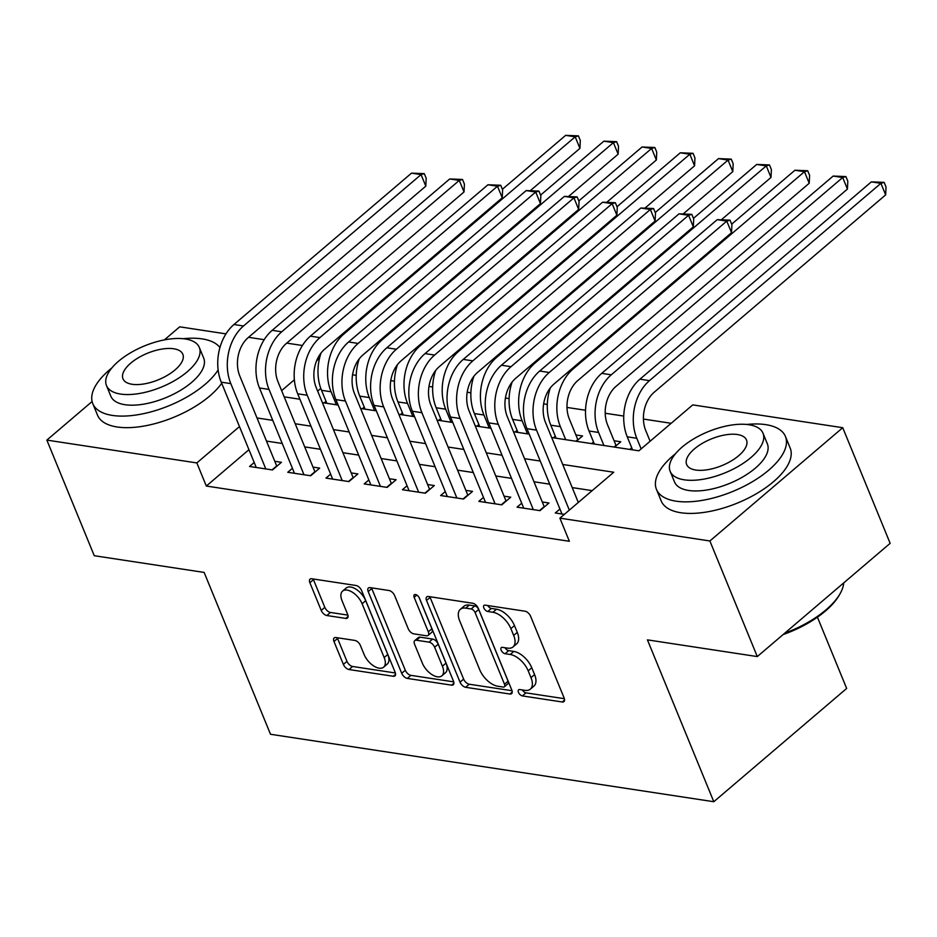 <?xml version="1.0" encoding="UTF-8"?>
<svg xmlns="http://www.w3.org/2000/svg" width="937" height="937" viewBox="0 0 937 937"><rect width="100%" height="100%" fill="white"/><g stroke="black" fill="none" stroke-linecap="round" stroke-linejoin="round"><path stroke-width="1.41" d="M518.466 692.338A3.83 2.038 -130.5 0 0 522.389 695.922L562.247 701.989A5.47 2.916 -130.5 0 0 563.933 701.614A5.47 2.916 -130.5 0 0 564.133 698.018L530.623 616.312A5.47 2.916 -130.5 0 0 525.013 611.205L485.155 605.138A3.83 2.038 -130.5 0 0 483.972 605.396A3.83 2.038 -130.5 0 0 483.832 607.914A3.83 2.038 -130.5 0 0 487.767 611.498L492.921 612.283A17.51 9.335 -130.5 0 1 510.876 628.633L513.675 635.438A17.51 9.335 -130.5 0 1 513.031 646.94A17.51 9.335 -130.5 0 1 507.631 648.135L502.466 647.35A3.83 2.038 -130.5 0 0 501.283 647.619A3.83 2.038 -130.5 0 0 501.143 650.126A3.83 2.038 -130.5 0 0 505.078 653.71L510.232 654.494A17.51 9.335 -130.5 0 1 528.199 670.845L530.986 677.65A17.51 9.335 -130.5 0 1 530.342 689.152A17.51 9.335 -130.5 0 1 524.943 690.346L519.777 689.562A3.83 2.038 -130.5 0 0 518.594 689.831A3.83 2.038 -130.5 0 0 518.466 692.338M522.389 689.96A3.83 2.038 -130.5 0 0 525.985 692.853L564.379 698.697M487.755 605.536A3.83 2.038 -130.5 0 0 491.351 608.429L496.516 609.214L492.921 612.283M505.066 647.748A3.83 2.038 -130.5 0 0 508.662 650.641L513.827 651.426L510.232 654.494M335.868 637.535A5.47 2.916 -130.5 0 0 334.181 637.91A5.47 2.916 -130.5 0 0 333.982 641.505L343.387 664.427A5.47 2.916 -130.5 0 0 348.997 669.533L393.259 676.268A5.47 2.916 -130.5 0 0 394.945 675.893A5.47 2.916 -130.5 0 0 395.145 672.309L361.635 590.603A5.47 2.916 -130.5 0 0 356.025 585.496L311.763 578.761A5.47 2.916 -130.5 0 0 310.077 579.136A5.47 2.916 -130.5 0 0 309.878 582.732L321.227 610.42A5.47 2.916 -130.5 0 0 326.837 615.527L345.788 618.408A5.47 2.916 -130.5 0 0 347.475 618.033A5.47 2.916 -130.5 0 0 347.674 614.438L342.04 600.711A14.641 7.801 -130.5 0 1 342.579 591.095A14.641 7.801 -130.5 0 1 352.628 592.383A14.641 7.801 -130.5 0 1 362.115 603.756L384.17 657.551A14.641 7.801 -130.5 0 1 383.631 667.167A14.641 7.801 -130.5 0 1 373.594 665.879A14.641 7.801 -130.5 0 1 364.106 654.494L360.429 645.534A5.47 2.916 -130.5 0 0 354.818 640.416L335.868 637.535M551.682 437.544L638.882 450.814L692.748 404.889L842.738 427.705L890.15 543.319L757.295 656.579L647.432 639.866L713.807 801.721L270.512 734.268L204.137 572.425L94.262 555.711L46.85 440.097L92.107 401.516M757.295 656.579L709.883 540.977L559.893 518.161L613.747 472.236L562.727 464.471M248.949 449.701L206.327 486.045L569.368 541.281L559.893 518.161M206.327 486.045L196.84 462.925L46.85 440.097M460.044 682.183A5.47 2.916 -130.5 0 0 465.654 687.289L509.915 694.024A5.47 2.916 -130.5 0 0 511.602 693.649A5.47 2.916 -130.5 0 0 511.801 690.054L478.292 608.347A5.47 2.916 -130.5 0 0 472.681 603.241L428.42 596.506A5.47 2.916 -130.5 0 0 426.733 596.881A5.47 2.916 -130.5 0 0 426.534 600.476L460.044 682.183L463.628 679.114A5.47 2.916 -130.5 0 0 469.25 684.221L512.047 690.733M451.587 685.146L407.326 678.411A5.47 2.916 -130.5 0 1 401.715 673.305L368.206 591.598A5.47 2.916 -130.5 0 1 368.405 588.003A5.47 2.916 -130.5 0 1 370.092 587.628L389.031 590.521A5.47 2.916 -130.5 0 1 394.653 595.627L408.239 628.762A5.47 2.916 -130.5 0 0 413.849 633.869L426.417 635.778A5.47 2.916 -130.5 0 0 428.104 635.403A5.47 2.916 -130.5 0 0 428.303 631.807L414.154 597.314A3.83 2.038 -130.5 0 1 414.295 594.796A3.83 2.038 -130.5 0 1 416.93 595.136A3.83 2.038 -130.5 0 1 419.413 598.111L453.473 681.176A5.47 2.916 -130.5 0 1 453.274 684.771A5.47 2.916 -130.5 0 1 451.587 685.146L453.918 683.167M576.314 441.292L582.568 435.963L575.88 434.944M614.531 447.101L620.786 441.772L614.098 440.753M559.928 509.014L555.278 512.984L564.343 514.354M521.71 503.204L517.06 507.163L539.993 510.653L548.965 503.005L542.277 501.986M483.492 497.395L478.842 501.354L501.775 504.844L510.759 497.184L504.071 496.165M445.274 491.574L440.636 495.532L463.557 499.023L472.541 491.375L465.853 490.356M407.068 485.764L402.418 489.723L425.351 493.213L434.323 485.553L427.635 484.534M368.85 479.943L364.2 483.902L387.133 487.392L396.105 479.744L389.417 478.725M330.632 474.134L325.982 478.093L348.915 481.583L357.887 473.923L351.199 472.916M292.414 468.313L287.776 472.283L310.697 475.762L319.681 468.113L312.993 467.094M592.172 490.637L572.214 487.591M549.738 484.171L533.996 481.782M511.52 478.362L495.778 475.973M473.302 472.553L457.561 470.151M435.084 466.731L419.354 464.342M396.878 460.922L381.136 458.521M358.66 455.101L342.919 452.712M320.442 449.291L304.701 446.89M282.224 443.482L266.495 441.081M254.196 462.503L249.558 466.462L272.48 469.952L281.463 462.304L274.775 461.285M671.161 423.29L643.426 419.062M623.737 416.063L605.208 413.252M585.52 410.254L567.002 407.431M547.313 404.444L543.636 403.882M509.096 398.623L505.418 398.061M470.878 392.814L467.2 392.252M432.66 386.993L428.994 386.442M394.454 381.183L390.776 380.621M356.236 375.374L352.558 374.812M320.805 388.445L317.655 391.127M631.737 447.792L629.816 449.432M593.519 441.983L591.598 443.611M555.301 436.162L553.38 437.802M517.095 430.352L515.174 431.98M478.877 424.531L476.956 426.171M440.659 418.722L438.739 420.362M402.442 412.901L400.521 414.541M364.235 407.091L362.314 408.731M326.017 401.282L324.097 402.91M713.807 801.721L846.661 688.449L817.439 617.19M842.738 427.705L709.883 540.977M164.373 339.908L179.705 326.826L225.981 333.877M248.528 337.308L264.187 339.686M286.745 343.118L302.405 345.495M284.18 396.843L299.91 399.232M322.387 402.652L338.128 405.053M360.604 408.473L376.346 410.863M398.822 414.283L414.564 416.684M437.04 420.104L452.77 422.493M475.246 425.913L490.988 428.303M513.464 431.723L529.206 434.124M319.505 358.344L316.601 360.815M294.37 379.778L281.627 390.635M239.474 426.581L196.84 462.925M540.251 461.051L524.509 458.661M502.033 455.241L486.303 452.852M463.827 449.432L448.085 447.031M425.609 443.611L409.867 441.222M387.391 437.802L371.649 435.4M349.173 431.98L333.431 429.591M310.967 426.171L295.225 423.77M272.749 420.35L257.007 417.961M530.342 689.152L533.938 686.095A17.51 9.335 -130.5 0 0 534.582 674.593L530.986 677.65M513.827 651.426A17.51 9.335 -130.5 0 1 531.783 667.776L534.582 674.593M513.031 646.94L516.627 643.883A17.51 9.335 -130.5 0 0 517.259 632.381L513.675 635.438M496.516 609.214A17.51 9.335 -130.5 0 1 514.472 625.565L517.259 632.381M429.884 596.728A5.47 2.916 -130.5 0 0 430.118 597.419L463.628 679.114M503.181 687.044A3.83 2.038 -130.5 0 0 504.364 686.774A3.83 2.038 -130.5 0 0 504.504 684.268L475.094 612.54A3.83 2.038 -130.5 0 0 471.17 608.968L465.724 608.136A17.51 9.335 -130.5 0 0 460.325 609.343A17.51 9.335 -130.5 0 0 459.68 620.844L479.779 669.861A17.51 9.335 -130.5 0 0 497.746 686.212L503.181 687.044M504.364 686.774L507.959 683.717A3.83 2.038 -130.5 0 0 508.1 681.199L504.504 684.268M460.325 609.343L463.909 606.274A17.51 9.335 -130.5 0 1 469.32 605.079L474.754 605.911A3.83 2.038 -130.5 0 1 478.69 609.483L508.1 681.199M453.719 681.867L410.91 675.354L407.326 678.411M371.556 587.85A5.47 2.916 -130.5 0 0 371.79 588.541L405.299 670.248A5.47 2.916 -130.5 0 0 410.91 675.354M428.104 635.403L431.699 632.346A5.47 2.916 -130.5 0 0 431.898 628.75L419.003 597.314M422.341 663.138A14.641 7.801 -130.5 0 0 431.828 674.523A14.641 7.801 -130.5 0 0 441.877 675.811A14.641 7.801 -130.5 0 0 442.405 666.195L434.639 647.244A5.47 2.916 -130.5 0 0 429.017 642.138L416.461 640.229A5.47 2.916 -130.5 0 0 414.763 640.603A5.47 2.916 -130.5 0 0 414.564 644.188L422.341 663.138M441.877 675.811L445.462 672.754A14.641 7.801 -130.5 0 0 446 663.138L442.405 666.195M414.763 640.603L418.359 637.535A5.47 2.916 -130.5 0 1 420.045 637.16L432.613 639.069A5.47 2.916 -130.5 0 1 438.223 644.188L446 663.138M383.631 667.167L387.227 664.099A14.641 7.801 -130.5 0 0 387.766 654.483L384.17 657.551M342.579 591.095L346.175 588.026A14.641 7.801 -130.5 0 1 356.212 589.314A14.641 7.801 -130.5 0 1 365.699 600.699L387.766 654.483M313.227 578.984A5.47 2.916 -130.5 0 0 313.462 579.663L324.823 607.352A5.47 2.916 -130.5 0 0 330.433 612.458L347.92 615.117M337.332 637.757A5.47 2.916 -130.5 0 0 337.578 638.448L346.971 661.37A5.47 2.916 -130.5 0 0 352.581 666.476L395.391 672.989M650.114 441.233L645.769 430.622A27.876 20.099 -81.3 0 1 654.237 392.193L885.652 194.884L880.909 183.324L649.493 380.633A41.825 30.136 98.7 0 0 636.785 438.27L641.142 448.882M871.351 181.872L884.13 182.375L880.909 183.324L871.351 181.872L639.936 379.18A41.825 30.136 98.7 0 0 627.24 436.818L632.58 449.854M884.13 182.375L886.027 187.002L885.652 194.884M578.305 502.455L545.51 422.482A27.876 20.099 -81.3 0 1 553.978 384.053L731.528 232.669L726.784 221.109L549.234 372.493A41.825 30.136 98.7 0 0 536.526 430.13L569.333 510.115M717.238 219.656L730.017 220.16L726.784 221.109L717.238 219.656L539.677 371.04A41.825 30.136 98.7 0 0 526.969 428.677L561.966 513.991M730.017 220.16L731.914 224.786L731.528 232.669M784.749 633.189A69.701 30.909 -22.3 0 0 840.067 593.718L839.142 595.323A68.026 30.16 157.7 0 1 783.109 634.572M840.067 593.718A69.701 30.909 -22.3 0 0 843.722 582.908M675.518 453.707A69.701 30.909 -22.3 0 0 656.45 489.36A69.701 30.909 -22.3 0 0 676.057 501.178A69.701 30.909 -22.3 0 0 752.259 481.794A69.701 30.909 -22.3 0 0 785.429 436.466A69.701 30.909 -22.3 0 0 765.822 424.648A69.701 30.909 -22.3 0 0 746.812 424.461M656.45 489.36L661.194 500.92A69.701 30.909 -22.3 0 0 680.801 512.738A69.701 30.909 -22.3 0 0 757.002 493.354A69.701 30.909 -22.3 0 0 790.172 448.027L785.429 436.466M763.011 433.234L767.368 443.869A50.188 22.254 157.7 0 1 743.498 476.511A50.188 22.254 157.7 0 1 688.625 490.461A50.188 22.254 157.7 0 1 674.511 481.958L670.142 471.323A50.188 22.254 -22.3 0 0 684.268 479.826A50.188 22.254 -22.3 0 0 739.129 465.865A50.188 22.254 -22.3 0 0 763.011 433.234A50.188 22.254 -22.3 0 0 748.897 424.73A50.188 22.254 -22.3 0 0 694.024 438.68A50.188 22.254 -22.3 0 0 670.142 471.323M737.407 434.522A32.338 14.336 -22.3 0 0 702.047 443.517A32.338 14.336 -22.3 0 0 686.657 464.553A32.338 14.336 -22.3 0 0 695.758 470.034A32.338 14.336 -22.3 0 0 731.118 461.039A32.338 14.336 -22.3 0 0 746.496 440.003A32.338 14.336 -22.3 0 0 737.407 434.522M111.854 367.936A69.701 30.909 -22.3 0 0 92.775 403.601A69.701 30.909 -22.3 0 0 112.381 415.419A69.701 30.909 -22.3 0 0 218.122 369.939M219.937 347.533A69.701 30.909 -22.3 0 0 202.146 338.889A69.701 30.909 -22.3 0 0 183.137 338.702M92.775 403.601L97.518 415.161A69.701 30.909 -22.3 0 0 117.125 426.979A69.701 30.909 -22.3 0 0 221.694 383.256M199.335 347.475L203.704 358.11A50.188 22.254 157.7 0 1 179.822 390.741A50.188 22.254 157.7 0 1 124.949 404.702A50.188 22.254 157.7 0 1 110.835 396.199L106.478 385.564A50.188 22.254 -22.3 0 0 120.592 394.067A50.188 22.254 -22.3 0 0 175.453 380.106A50.188 22.254 -22.3 0 0 199.335 347.475A50.188 22.254 -22.3 0 0 185.221 338.96A50.188 22.254 -22.3 0 0 130.348 352.921A50.188 22.254 -22.3 0 0 106.478 385.564M173.732 348.763A32.338 14.336 -22.3 0 0 138.371 357.758A32.338 14.336 -22.3 0 0 122.981 378.794A32.338 14.336 -22.3 0 0 132.082 384.275A32.338 14.336 -22.3 0 0 167.442 375.28A32.338 14.336 -22.3 0 0 182.832 354.245A32.338 14.336 -22.3 0 0 173.732 348.763M614.086 447.031L615.996 445.415L607.551 424.801A27.876 20.099 -81.3 0 1 616.019 386.372L847.435 189.075L842.691 177.515L611.275 374.812A41.825 30.136 98.7 0 0 598.579 432.461L603.92 445.485M833.145 176.062L845.924 176.566L842.691 177.515L833.145 176.062L601.73 373.359A41.825 30.136 98.7 0 0 589.022 430.997L594.363 444.033M845.924 176.566L847.809 181.192L847.435 189.075M575.88 441.222L577.789 439.594L569.333 418.991A27.876 20.099 -81.3 0 1 577.801 380.563L809.217 183.254L804.473 171.694L573.069 369.002A41.825 30.136 98.7 0 0 560.361 426.64L565.702 439.676M550.312 387.918A41.825 30.136 98.7 0 0 550.804 425.187L556.145 438.223M807.706 170.745L804.473 171.694L794.927 170.241L807.706 170.745L809.603 175.371L809.217 183.254M794.927 170.241L731.656 224.177M512.094 382.097A41.825 30.136 98.7 0 0 512.586 419.378L517.938 432.402M721.537 219.621L771.01 177.444L766.267 165.884L534.851 363.181A41.825 30.136 98.7 0 0 522.143 420.83L527.484 433.854M769.488 164.935L766.267 165.884L756.709 164.432L769.488 164.935L771.385 169.562L771.01 177.444M756.709 164.432L693.45 218.368M473.876 376.287A41.825 30.136 98.7 0 0 474.38 413.557L479.721 426.593M683.319 213.8L732.793 171.635L728.049 160.075L496.633 357.372A41.825 30.136 98.7 0 0 483.925 415.009L489.278 428.045M731.27 159.126L728.049 160.075L718.492 158.611L731.27 159.126L733.167 163.741L732.793 171.635M718.492 158.611L655.232 212.547M539.56 510.583L544.186 506.636L507.292 416.66A27.876 20.099 -81.3 0 1 515.76 378.232L693.321 226.859L688.578 215.299L511.016 366.672A41.825 30.136 98.7 0 0 498.308 424.32L533.305 509.634M679.02 213.835L691.799 214.35L688.578 215.299L679.02 213.835L501.459 365.219A41.825 30.136 98.7 0 0 488.763 422.868L523.748 508.182M691.799 214.35L693.696 218.977L693.321 226.859M501.342 504.774L505.968 500.827L469.074 410.851A27.876 20.099 -81.3 0 1 477.542 372.422L655.104 221.038L650.36 209.478L472.798 360.862A41.825 30.136 98.7 0 0 460.102 418.499L495.087 503.825M640.803 208.026L653.581 208.529L650.36 209.478L640.803 208.026L463.253 359.41A41.825 30.136 98.7 0 0 450.545 417.047L485.53 502.373M653.581 208.529L655.478 213.156L655.104 221.038M463.124 498.952L467.762 495.005L430.856 405.042A27.876 20.099 -81.3 0 1 439.324 366.613L616.886 215.229L612.142 203.669L434.592 355.053A41.825 30.136 98.7 0 0 421.884 412.69L456.869 498.004M602.585 202.216L615.363 202.72L612.142 203.669L602.585 202.216L425.035 353.6A41.825 30.136 98.7 0 0 412.327 411.238L447.324 496.551M615.363 202.72L617.26 207.346L616.886 215.229M424.906 493.143L429.544 489.196L392.638 399.221A27.876 20.099 -81.3 0 1 401.118 360.792L578.668 209.408L573.924 197.848L396.374 349.232A41.825 30.136 98.7 0 0 383.666 406.881L418.663 492.194M564.379 196.395L577.157 196.899L573.924 197.848L564.379 196.395L386.817 347.779A41.825 30.136 98.7 0 0 374.109 405.416L409.106 490.742M577.157 196.899L579.054 201.525L578.668 209.408M435.67 370.478A41.825 30.136 98.7 0 0 436.162 407.747L441.503 420.783M645.113 207.991L694.575 165.814L689.831 154.254L458.416 351.562A41.825 30.136 98.7 0 0 445.707 409.2L451.06 422.236M693.052 153.305L689.831 154.254L680.274 152.801L693.052 153.305L694.949 157.931L694.575 165.814M680.274 152.801L617.014 206.737M386.688 487.334L391.326 483.375L354.432 393.411A27.876 20.099 -81.3 0 1 362.9 354.982L540.45 203.598L535.718 192.038L358.157 343.422A41.825 30.136 98.7 0 0 345.448 401.059L380.445 486.373M526.161 190.586L538.939 191.089L535.718 192.038L526.161 190.586L348.599 341.97A41.825 30.136 98.7 0 0 335.903 399.607L370.888 484.921M538.939 191.089L540.836 195.716L540.45 203.598M397.452 364.657A41.825 30.136 98.7 0 0 397.944 401.926L403.285 414.962M606.895 202.181L656.357 160.004L651.613 148.444L420.198 345.741A41.825 30.136 98.7 0 0 407.501 403.378L412.842 416.415M654.846 147.496L651.613 148.444L642.068 146.992L654.846 147.496L656.743 152.122L656.357 160.004M642.068 146.992L578.797 200.928M348.482 481.513L353.108 477.565L316.214 387.59A27.876 20.099 -81.3 0 1 324.682 349.161L502.244 197.789L497.5 186.229L319.939 337.601A41.825 30.136 98.7 0 0 307.242 395.25L342.228 480.564M487.943 184.765L500.721 185.28L497.5 186.229L487.943 184.765L310.393 336.149A41.825 30.136 98.7 0 0 297.685 393.798L332.67 479.112M500.721 185.28L502.619 189.895L502.244 197.789M359.234 358.848A41.825 30.136 98.7 0 0 359.726 396.117L365.079 409.153M568.677 196.36L618.139 154.183L613.407 142.623L381.991 339.932A41.825 30.136 98.7 0 0 369.283 397.569L374.624 410.605M616.628 141.674L613.407 142.623L603.85 141.171L616.628 141.674L618.525 146.301L618.139 154.183M603.85 141.171L540.59 195.107M310.264 475.703L314.902 471.744L277.996 381.781A27.876 20.099 -81.3 0 1 286.464 343.352L464.026 191.968L459.282 180.408L281.732 331.792A41.825 30.136 98.7 0 0 269.024 389.429L304.01 474.754M449.725 178.955L462.503 179.459L459.282 180.408L449.725 178.955L272.175 330.339A41.825 30.136 98.7 0 0 259.467 387.977L294.464 473.302M462.503 179.459L464.401 184.085L464.026 191.968M321.016 353.026A41.825 30.136 98.7 0 0 321.508 390.307L326.861 403.332M530.459 190.551L579.933 148.374L575.189 136.814L343.774 334.111A41.825 30.136 98.7 0 0 331.066 391.76L336.406 404.784M578.41 135.865L575.189 136.814L565.632 135.361L578.41 135.865L580.308 140.491L579.933 148.374M565.632 135.361L502.373 189.297M272.046 469.882L276.684 465.935L239.778 375.96A27.876 20.099 -81.3 0 1 248.258 337.543L425.808 186.158L421.064 174.598L243.515 325.982A41.825 30.136 98.7 0 0 230.807 383.62L265.803 468.933M411.519 173.146L424.297 173.65L421.064 174.598L411.519 173.146L233.957 324.518A41.825 30.136 98.7 0 0 221.249 382.167L256.246 467.481M424.297 173.65L426.183 178.276L425.808 186.158M525.985 692.853L522.389 695.922M491.351 608.429L487.767 611.498M508.662 650.641L505.078 653.71M531.783 667.776L528.199 670.845M514.472 625.565L510.876 628.633M564.566 699.998L562.247 701.989M430.118 597.419L426.534 600.476M512.246 692.045L509.915 694.024M469.25 684.221L465.654 687.289M478.69 609.483L475.094 612.54M474.754 605.911L471.17 608.968M469.32 605.079L465.724 608.136M405.299 670.248L401.715 673.305M371.79 588.541L368.206 591.598M431.898 628.75L428.303 631.807M416.801 595.065L414.154 597.314M438.223 644.188L434.639 647.244M432.613 639.069L429.017 642.138M420.045 637.16L416.461 640.229M365.699 600.699L362.115 603.756M348.107 616.429L345.788 618.408M330.433 612.458L326.837 615.527M324.823 607.352L321.227 610.42M313.462 579.663L309.878 582.732M395.578 674.289L393.259 676.268M352.581 666.476L348.997 669.533M346.971 661.37L343.387 664.427M337.578 638.448L333.982 641.505M636.785 438.27L627.24 436.818M649.493 380.633L639.936 379.18M536.526 430.13L526.969 428.677M549.234 372.493L539.677 371.04M598.579 432.461L589.022 430.997M611.275 374.812L601.73 373.359M560.361 426.64L550.804 425.187M573.069 369.002L571.851 368.815M522.143 420.83L512.586 419.378M534.851 363.181L533.633 363.006M483.925 415.009L474.38 413.557M496.633 357.372L495.415 357.184M498.308 424.32L488.763 422.868M511.016 366.672L501.459 365.219M460.102 418.499L450.545 417.047M472.798 360.862L463.253 359.41M421.884 412.69L412.327 411.238M434.592 355.053L425.035 353.6M383.666 406.881L374.109 405.416M396.374 349.232L386.817 347.779M445.707 409.2L436.162 407.747M458.416 351.562L457.197 351.375M345.448 401.059L335.903 399.607M358.157 343.422L348.599 341.97M407.501 403.378L397.944 401.926M420.198 345.741L418.991 345.554M307.242 395.25L297.685 393.798M319.939 337.601L310.393 336.149M369.283 397.569L359.726 396.117M381.991 339.932L380.773 339.744M269.024 389.429L259.467 387.977M281.732 331.792L272.175 330.339M331.066 391.76L321.508 390.307M343.774 334.111L342.555 333.923M230.807 383.62L221.249 382.167M243.515 325.982L233.957 324.518"/></g></svg>
